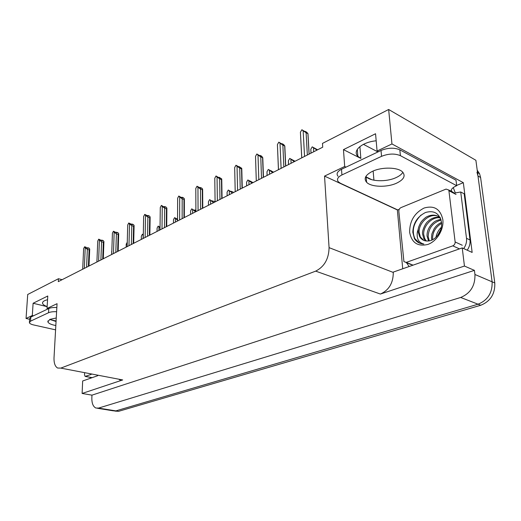<?xml version="1.0" encoding="UTF-8"?>
<svg xmlns="http://www.w3.org/2000/svg" width="521" height="521" viewBox="0 0 521 521"><rect width="100%" height="100%" fill="white"/><g stroke="black" fill="none" stroke-linecap="round" stroke-linejoin="round"><path stroke-width="0.78" d="M47.137 306.556C44.532 305.658 43.015 304.622 42.592 303.443C42.221 301.854 43.875 300.604 47.554 299.705M378.396 151.728L377.08 151.038L391.948 143.946L388.653 109.488L475.894 160.299L492.117 281.822C492.488 292.756 487.806 300.22 478.057 304.205L115.851 410.893L113.187 410.815L115.851 410.893L478.057 304.205C487.806 300.22 492.488 292.756 492.117 281.822L477.991 176.026L476.962 172.256M402.72 268.784L397.341 209.755M456.657 185.424L463.332 182.682L472.15 252.431L462.231 247.918L393.251 272.099L393.277 272.437C393.283 282.929 388.998 290.138 380.415 294.059L464.445 266.055L462.231 247.918M97.779 375.687L82.657 380.988L82.116 393.459L122.689 379.939L119.335 379.796M91.956 395.152L474.416 270.36L474.944 274.502C475.256 285.677 470.502 293.33 460.675 297.471L98.521 408.093L95.89 408.028C93.122 406.64 91.774 403.3 91.846 397.998L91.956 395.152L82.116 393.459M62.09 279.699L58.456 278.728L27.711 294.482L26.05 318.481L29.606 319.288M391.948 143.946L463.332 182.682M464.445 266.055L474.416 270.36M377.94 151.943L363.43 144.343M388.653 109.488L322.479 143.405L322.72 147.189L58.293 281.633L58.456 278.728M48.258 308.771L47.027 308.478L57.056 303.691L54.028 357.601C53.845 362.987 55.031 366.458 57.597 368.028L60.801 368.113L315.674 271.135C324.362 266.706 328.829 258.872 329.07 247.644L324.544 176.098L397.119 209.839M324.544 176.098L344.687 166.486L346.009 167.13M365.729 176.73L366.185 176.951M366.725 177.218L371.825 179.699M26.05 318.481L32.295 315.505L33.513 315.785M49.957 319.588L56.086 321.001M377.08 151.038L375.556 133.747L343.463 149.631L344.687 166.486M47.027 308.478L47.776 296L33.11 303.261L32.295 315.505M33.11 303.261L47.131 306.654M376.182 140.8C362.082 142.051 352.118 150.829 357.849 156.267L360.851 158.423L359.894 146.57M343.463 149.631L360.851 158.423M477.216 170.211L479.561 173.727L480.596 177.492L494.794 282.962C495.171 293.864 490.495 301.294 480.766 305.254L118.573 411.329L114.789 411.069M316.989 150.107L312.222 146.85L317.608 149.787M316.332 149.787L316.371 150.419M313.479 147.899L313.707 151.774M312.222 146.85L310.816 149.26L310.959 153.167M311.044 153.128L310.816 149.26M301.776 157.837L300.415 132.256L301.867 129.742L304.759 131.487M305.032 131.338L306.608 132.132L307.983 133.669L306.101 132.738L307.344 155.011M300.415 132.256L301.731 157.863M306.101 132.738L303.15 130.791L304.551 156.43M301.867 129.742L303.15 130.791M309.083 154.125L307.924 133.656M294.339 161.621L289.728 158.423L295.068 161.249M293.681 161.315L293.714 161.94M290.913 159.465L291.096 163.268M289.728 158.423L288.38 160.768L288.497 164.59M288.556 164.564L288.38 160.768M272.75 172.601L268.295 169.455L273.584 172.171M272.092 172.308L272.118 172.92M269.409 170.491L269.552 174.222M268.295 169.455L266.986 171.728L267.084 175.479M267.123 175.46L266.986 171.728M271.311 170.79L271.246 171.149M252.151 183.066L247.833 179.979L253.076 182.597M251.5 182.793L251.513 183.392M248.888 181.008L248.992 184.675M247.833 179.979L246.576 182.194L246.654 185.867M246.68 185.854L246.576 182.194M250.848 181.256L250.783 181.647M278.475 169.69L277.413 144.604L278.807 142.161L281.9 143.978M281.972 143.679L283.548 144.434L284.818 146.01L282.87 145.118L283.847 166.954M277.413 144.604L278.442 169.703M282.87 145.118L280.011 143.21L281.106 168.348M278.807 142.161L280.011 143.21M285.606 166.062L284.694 145.991M255.524 156.352L256.293 180.963L255.524 156.352L256.866 153.982L259.256 155.447L260.839 156.163L260.031 155.421L259.959 155.766M260.031 155.421L261.607 156.137L262.779 157.739L260.774 156.899L261.509 178.312M260.774 156.899L257.999 155.024L258.813 179.68M256.866 153.982L257.999 155.024M263.281 177.414L262.591 157.72M234.671 167.547L235.205 191.689L234.671 167.547L235.967 165.242L239.881 167.352L239.119 166.609L239.054 166.994M239.119 166.609L241.764 168.335L241.536 168.902L239.725 168.114L240.24 189.13M239.725 168.114L237.029 166.284L237.589 190.471M235.967 165.242L237.029 166.284M242.024 188.218L241.536 168.902M215.088 201.914L214.782 178.221L216.033 175.974L218.325 177.368L219.895 178.019L219.178 177.283L219.113 177.694M219.178 177.283L221.751 178.97L221.464 179.563L219.654 178.814L219.966 199.432M214.782 178.221L214.815 180.403M219.654 178.814L217.036 177.016L217.368 200.754M216.033 175.974L217.036 177.016M221.764 198.521L221.464 179.563M56.255 317.986L49.782 319.399L47.88 321.9C48.609 323.476 51.26 324.687 55.832 325.527M56.053 321.49L49.703 319.438M55.584 329.852L33.689 324.961C31.182 324.375 29.749 323.626 29.378 322.72L30.544 321.17L48.531 312.724C50.446 311.897 53.135 311.565 56.607 311.714M29.417 322.102L29.651 318.637L30.824 317.068L48.779 308.523C50.693 307.69 53.376 307.351 56.841 307.507M90.55 378.22L90.126 377.341M372.443 171.337C365.462 174.906 363.521 178.553 366.621 182.278C371.063 187.15 386.771 187.645 396.403 183.255C403.847 179.667 405.872 175.883 402.486 171.904C397.862 167.13 381.789 166.811 372.443 171.337M402.883 172.301C401.632 174.359 399.301 176.157 395.869 177.694C386.269 182.129 370.6 181.621 366.159 176.697L365.905 176.417M341.919 174.939L381.548 156.326C388.516 153.558 394.801 153.343 400.408 155.662L456.696 185.71L456.012 180.194L399.828 149.814C394.234 147.469 387.969 147.69 381.02 150.478L341.515 169.273L341.919 174.939C337.654 177.153 336.481 179.465 338.396 181.868L340.513 183.314L397.666 209.904L399.203 209.351M451.134 191.246L451.792 190.986L451.095 190.621C451.407 188.81 453.277 187.169 456.696 185.71M338.005 176.274C336.097 173.845 337.263 171.507 341.515 169.273M467.213 250.184C469.454 246.954 470.385 243.548 470.007 239.96L464.185 193.812L460.727 191.989L454.586 193.05M470.007 239.96L466.503 238.318C466.875 241.913 465.943 245.339 463.697 248.582M409.141 266.531L406.504 262.708M453.263 187.593L455.256 192.796M466.503 238.318L460.727 191.989M91.182 374.43L85.118 376.403L84.513 374.801L84.584 373.173M409.649 232.34C409.558 221.21 414.358 213.109 424.048 208.048C434.149 205.144 440.408 208.999 442.837 219.621C444.055 229.468 436.937 241.23 427.949 244.408C417.796 246.85 411.701 242.825 409.649 232.34M441.554 222.48C439.574 213.434 434.253 210.093 425.585 212.457C417.438 216.547 413.179 223.144 412.808 232.242L414.462 238.729C416.676 242.109 419.809 243.874 423.847 244.03C418.656 242.753 416.487 238.774 417.347 232.092L418.2 229.247L418.207 232.06L419.685 236.729C421.723 239.966 424.693 241.373 428.601 240.956C435.686 240.52 442.616 230.783 441.554 222.48M440.532 218.332C437.803 215.017 432.352 213.831 426.562 216.918C426.452 216.697 422.147 220.162 420.799 222.532C419.242 225.365 418.376 227.605 418.2 229.247M438.031 216.313C429.832 212.509 418.278 223.027 419.19 232.503L420.375 237.035L423.814 240.389M440.323 217.863C432.078 216.267 423.006 226.101 423.71 234.535L424.902 239.048L426.367 241.015M440.16 217.524C435.693 216.664 431.609 217.967 427.91 221.438C425.54 223.021 421.834 230.77 422.583 234.027L423.775 238.546L425.696 240.93M441.105 220.012C432.892 222.558 428.581 228.061 428.171 236.541L429.284 240.865M440.916 219.374C435.081 220.598 433.869 221.907 430.802 225.235C428.145 228.673 426.901 232.275 427.064 236.039L428.509 240.969M441.619 223.385C435.68 226.948 432.671 231.988 432.586 238.52L432.71 239.673M441.548 222.402C438.317 223.854 435.823 226.016 434.058 228.882L431.883 233.936L431.486 238.025L431.792 240.116M440.681 229.748L437.588 235.499M441.294 227.423C439.503 228.699 436.539 233.33 435.992 237.263M455.139 241.978C455.185 243.802 454.397 245.098 452.782 245.853L406.263 262.395L403.931 261.666L398.819 211.272C398.806 209.592 399.522 208.374 400.955 207.619L446.074 189.084L448.822 190.041L455.139 241.978L462.27 245.248M453.693 192.588L448.822 190.041M421.04 215.049C413.55 222.767 411.499 230.66 414.898 238.742L419.568 243.138M232.477 193.07L228.296 190.028L230.51 191.376L232.796 191.852L233.48 192.562M231.825 192.809L231.838 193.395M229.286 191.057L229.357 194.659M228.296 190.028L227.078 192.19L227.13 195.792M227.143 195.785L227.078 192.19M231.298 191.246L231.233 191.669M213.669 202.636L209.611 199.641L211.78 200.956L214.098 201.386L214.743 202.089M213.017 202.382L213.024 202.962M210.549 200.67L210.582 204.206M209.611 199.641L208.433 201.751L208.465 205.281L208.433 201.751M212.607 200.806L212.542 201.249M195.662 211.786L191.721 208.843L193.851 210.126L195.342 210.679L194.711 209.956L195.889 210.393M195.017 211.546L195.017 212.119M192.607 209.865L192.62 213.336M191.721 208.843L190.588 210.901L190.588 212.659M190.595 214.365L190.588 210.901M194.711 209.956L194.646 210.419M195.896 211.669L195.798 188.42L197.003 186.231L200.813 188.211L200.136 187.469L200.064 187.912M200.136 187.469L201.699 188.088L202.643 189.123L202.291 189.742L200.494 189.025L200.618 209.273M195.798 188.42L195.805 190.347M200.494 189.025L197.947 187.26L198.065 210.569M197.003 186.231L197.947 187.26M202.428 208.348L202.291 189.742M177.55 220.995L177.648 198.162L178.807 196.026L181.008 197.355L182.571 197.947L181.933 197.212L181.862 197.68M181.933 197.212L183.483 197.804L184.382 198.833L183.972 199.465L182.181 198.788L182.142 218.664M177.648 198.162L177.641 199.862M182.181 198.788L179.699 197.055L179.628 219.94M178.807 196.026L179.699 197.055M183.952 217.745L183.972 199.465M164.323 206.974L164.323 206.635M160.012 229.911L160.279 207.482L161.406 205.404L163.561 206.7L165.118 207.26L164.512 206.531L164.447 207.019M164.512 206.531L166.062 207.097L166.902 208.12L166.446 208.771L164.662 208.126L164.467 227.651M160.279 207.482L160.266 208.967M164.662 208.126L162.252 206.427L162.005 228.901M161.406 205.404L162.252 206.427M166.284 226.726L166.446 208.771M177.557 220.207L174.587 217.661L177.563 219.23M175.427 218.67L175.408 222.089M174.587 217.661L173.486 219.667L173.48 221.223M173.467 223.073L173.486 219.667M177.374 219.165L177.374 218.813L177.199 219.1M177.498 219.204L177.498 218.755M160.038 227.996L158.156 226.114L160.051 227.136M158.951 227.117L158.912 230.477M158.156 226.114L157.095 228.074L157.075 229.442M157.049 231.422L157.095 228.074M141.289 239.432L141.354 236.137L142.389 234.229L143.138 235.225L143.073 238.527M142.389 234.229L143.301 234.528M141.354 236.137L141.328 237.335M127.241 242.018L126.212 244.916M126.154 247.13L126.238 243.887M111.598 254.528L111.826 251.063M111.702 251.337L111.676 252.216M147.645 215.922L147.651 215.557M143.229 238.449L143.653 216.404L144.74 214.378L148.4 216.182L147.834 215.46L147.762 215.961M147.834 215.46L149.371 216L150.165 217.016L149.664 217.687L147.886 217.068L147.554 236.247M143.653 216.404L143.627 217.693M147.886 217.068L145.535 215.394L145.131 237.478M144.74 214.378L145.535 215.394M149.371 235.323L149.664 217.687M131.657 224.492L131.663 224.108M127.144 246.628L127.71 224.961L128.772 222.981L132.38 224.74L131.839 224.017L131.767 224.531M131.839 224.017L133.369 224.531L134.125 225.541L133.578 226.225L131.813 225.632L131.351 244.486M127.71 224.961L127.684 226.062M131.813 225.632L129.521 223.991L128.967 245.697M128.772 222.981L129.521 223.991M133.161 243.561L133.578 226.225M116.313 232.718L116.326 232.32M111.715 254.469L112.419 233.174L113.441 231.239L117.004 232.946L116.496 232.229L116.424 232.757M116.496 232.229L118.013 232.724L118.729 233.727L118.143 234.424L116.391 233.857L115.812 252.385M112.419 233.174L112.393 234.098M116.391 233.857L114.158 232.242L113.467 253.577M113.441 231.239L114.158 232.242M117.622 251.467L118.143 234.424M101.699 240.233L101.4 240.559M101.582 240.617L101.602 240.201M96.906 261.998L97.74 241.054L98.73 239.165L102.24 240.826L101.758 240.116L101.686 240.65M101.758 240.116L103.269 240.585L103.946 241.581L103.327 242.291L101.582 241.744L100.898 259.972M97.74 241.054L97.707 241.822M101.582 241.744L99.4 240.161L98.586 261.145M98.73 239.165L99.4 240.161M102.709 259.048L103.327 242.291M87.541 247.801L87.241 248.152M87.43 248.204L87.443 247.775M82.683 269.227L83.627 248.628L84.591 246.778L86.095 247.234L86.551 247.944L88.056 248.393L87.6 247.69L87.521 248.237M87.6 247.69L89.098 248.146L89.742 249.136L89.091 249.852L87.359 249.331L86.571 267.253M83.627 248.628L83.594 249.246M87.359 249.331L85.229 247.768L84.298 268.406M84.591 246.778L85.229 247.768M88.375 266.335L89.091 249.852M98.521 408.093L118.573 411.329M460.675 297.471L480.766 305.254M474.944 274.502L494.794 282.962M315.674 271.135L380.415 294.059M60.801 368.113L122.689 379.939M329.07 247.644L393.277 272.437M373.147 171.025L373.928 180.201M480.596 177.492L477.991 176.026M30.824 317.068L30.544 321.17M48.531 312.724L48.779 308.523M381.548 156.326L381.02 150.478M400.408 155.662L399.828 149.814M85.6 376.409L92.184 377.647M452.782 245.853L459.483 248.882M449.024 190.784L456.051 194.45M406.263 262.395L413.068 265.15M42.592 303.443L42.663 302.336M97.473 408.282L113.187 410.815M357.849 156.267L357.302 149.338M479.561 173.727L477.529 172.575M309.142 154.099L307.983 133.669M285.729 165.997L284.818 146.01M263.47 177.316L262.779 157.739M242.272 188.094L241.783 168.902M222.063 198.364L221.764 179.537M47.939 320.89L47.88 321.9M366.159 176.697L366.621 182.278M85.392 376.455L92.035 377.699M423.775 238.546L424.902 239.048M428.262 240.539L429.07 240.897M419.685 236.729L420.375 237.035M405.944 262.486L411.186 264.603M414.338 238.494L414.898 238.742M202.773 208.172L202.643 189.683M184.349 217.544L184.369 199.374M166.727 226.505L166.883 208.641M149.853 235.082L150.139 217.511M133.682 243.3L134.092 226.01M118.176 251.187L118.69 234.157M103.288 258.755L103.907 241.985M88.993 266.023L89.703 249.5"/></g></svg>

